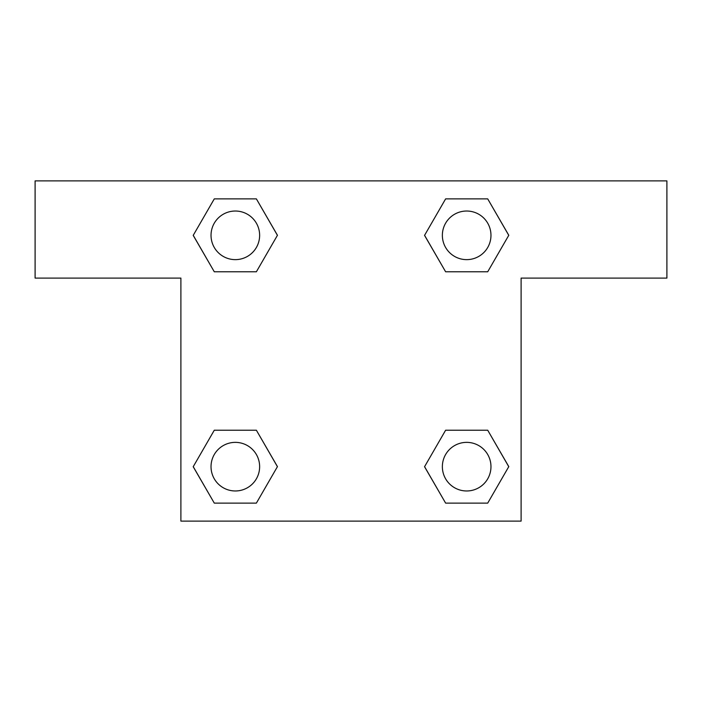 <?xml version="1.0" encoding="UTF-8"?>
<svg xmlns="http://www.w3.org/2000/svg" width="702" height="702" viewBox="0 0 702 702"><rect width="100%" height="100%" fill="white"/><g stroke="black" fill="none" stroke-linecap="round" stroke-linejoin="round"><path stroke-width="1.05" d="M666.9 180.897L35.1 180.897L35.1 278.097L180.897 278.097L180.897 521.103L521.103 521.103L521.103 278.097L666.9 278.097L666.9 180.897M214.285 271.779L256.379 271.779L214.285 271.779L193.243 235.328L214.285 198.885L256.379 198.885L277.422 235.328L256.379 271.779L214.285 271.779L193.199 235.363M256.379 198.885L214.285 198.885L256.379 198.885L277.465 235.302M256.379 430.221L214.285 430.221L256.379 430.221L277.422 466.672L256.379 503.115L214.285 503.115L193.243 466.672L214.285 430.221L256.379 430.221L277.465 466.637M214.285 503.115L256.379 503.115L214.285 503.115L193.199 466.698M487.714 430.221L445.621 430.221L487.714 430.221L508.757 466.672L487.714 503.115L445.621 503.115L424.578 466.672L445.621 430.221L487.714 430.221L508.801 466.637M445.621 503.115L487.714 503.115L445.621 503.115L424.534 466.698M445.621 271.779L487.714 271.779L445.621 271.779L424.578 235.328L445.621 198.885L487.714 198.885L508.757 235.328L487.714 271.779L445.621 271.779L424.534 235.363M487.714 198.885L445.621 198.885L487.714 198.885L508.801 235.302M490.97 466.672A24.298 24.298 0 0 0 454.519 445.621A24.298 24.298 0 0 0 454.519 487.714A24.298 24.298 0 0 0 490.97 466.672M259.635 466.672A24.298 24.298 0 0 0 223.183 445.621A24.298 24.298 0 0 0 223.183 487.714A24.298 24.298 0 0 0 259.635 466.672M490.97 235.328A24.298 24.298 0 0 0 454.519 214.285A24.298 24.298 0 0 0 454.519 256.379A24.298 24.298 0 0 0 490.97 235.328M259.635 235.328A24.298 24.298 0 0 0 223.183 214.285A24.298 24.298 0 0 0 223.183 256.379A24.298 24.298 0 0 0 259.635 235.328"/></g></svg>
